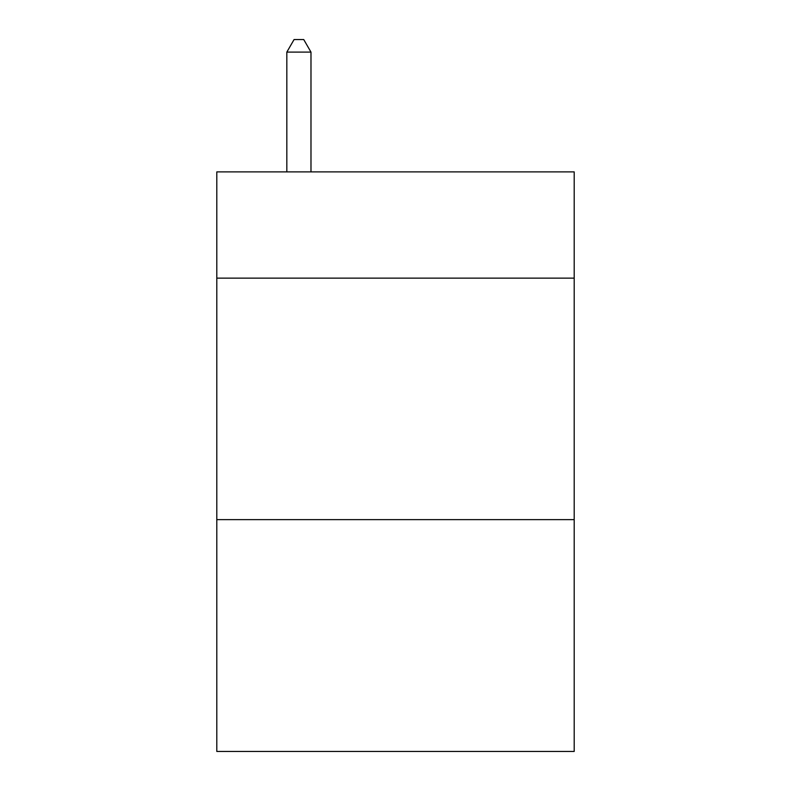 <?xml version="1.0" encoding="UTF-8"?>
<svg xmlns="http://www.w3.org/2000/svg" width="791" height="791" viewBox="0 0 791 791"><rect width="100%" height="100%" fill="white"/><g stroke="black" fill="none" stroke-linecap="round" stroke-linejoin="round"><path stroke-width="1.19" d="M574.197 278.135L574.197 171.884L216.803 171.884L216.803 278.135L574.197 278.135L574.197 751.45L216.803 751.45L216.803 278.135M574.197 519.628L216.803 519.628M310.982 171.884L310.982 52.107L286.826 52.107L286.826 171.884M286.826 52.107L294.074 39.55L303.734 39.55L310.982 52.107"/></g></svg>
